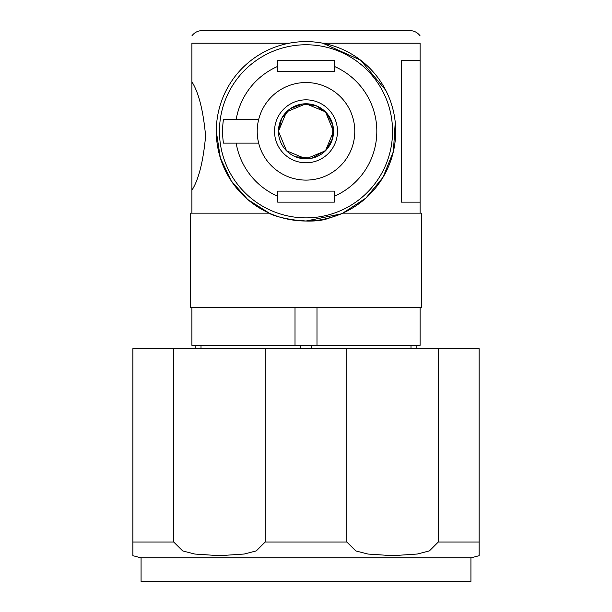 <?xml version="1.0" encoding="UTF-8"?>
<svg xmlns="http://www.w3.org/2000/svg" width="612" height="612" viewBox="0 0 612 612"><rect width="100%" height="100%" fill="white"/><g stroke="black" fill="none" stroke-linecap="round" stroke-linejoin="round"><path stroke-width="0.92" d="M290.486 219.67L305.992 221.016C322.157 221.789 342.238 213.756 342.735 213.152L421.668 213.152L421.668 307.576L190.332 307.576L190.332 213.152L269.265 213.152C271.866 216.235 310.108 226.203 330.113 217.719M216.296 130.93L216.296 131.32A89.704 89.704 0 0 0 350.852 208.998A89.704 89.704 0 0 0 350.852 53.634A89.704 89.704 0 0 0 216.296 131.32L220.351 157.98L231.214 180.854L247.676 199.474L269.257 213.152M306 221.016L340.945 213.932M342.743 213.152L365.922 198.066L383.013 177.319L393.378 151.6L395.245 122.293M385.812 90.369L360.598 60.144L322.731 43.192L420.092 43.192C420.092 32.604 420.092 32.604 420.092 43.192L420.092 202.136L401.334 202.136L401.334 60.504L420.092 60.504M191.908 35.848C194.471 32.459 197.883 30.707 202.136 30.6L409.864 30.6L202.136 30.6M191.908 213.152L191.908 43.192C191.908 32.604 191.908 32.604 191.908 43.192L289.269 43.192M420.092 307.576L420.092 345.344L191.908 345.344L191.908 307.576M420.092 213.152L420.092 202.136M278.46 131.32A27.54 27.54 0 0 0 319.77 155.165A27.54 27.54 0 0 0 319.77 107.467A27.54 27.54 0 0 0 278.46 131.32L286.531 150.797L305.985 158.86L325.477 150.789L333.54 131.328L325.485 111.858L306.008 103.78L286.531 111.835L278.46 131.32L281.665 118.422L290.455 108.592L302.871 103.956L316.06 105.677L326.846 113.319L332.829 125.093L332.607 138.411L326.242 149.994M326.112 150.131L311.89 158.217L295.489 156.771M295.015 345.344L295.015 307.576M316.985 345.344L316.985 307.576M274.528 131.32A31.472 31.472 0 0 0 321.736 158.577A31.472 31.472 0 0 0 321.736 104.063A31.472 31.472 0 0 0 274.528 131.32M191.908 81.832C198.686 92.489 203.253 110.543 205.609 136.002C203.253 161.514 198.686 179.599 191.908 190.248M277.672 60.504L277.672 71.52L334.328 71.52L334.328 60.504L277.672 60.504M334.328 202.136L334.328 191.12L277.672 191.12L277.672 202.136L334.328 202.136M277.672 196.222A70.816 70.816 0 0 1 236.171 143.124L223.434 143.124A83.408 83.408 0 0 1 223.434 119.516L236.171 119.516L223.434 119.516M219.448 131.32A86.552 86.552 0 0 1 349.276 56.358A86.552 86.552 0 0 1 349.276 206.275A86.552 86.552 0 0 1 219.448 131.32A86.552 86.552 0 0 1 349.276 56.358A86.552 86.552 0 0 1 349.276 206.275A86.552 86.552 0 0 1 219.448 131.32M236.171 143.124L258.662 143.124A48.784 48.784 0 0 1 258.662 119.516L236.171 119.516A70.816 70.816 0 0 1 277.672 66.41M334.328 60.504L334.328 66.41A70.816 70.816 0 0 1 334.328 196.222M258.662 119.516A48.784 48.784 0 0 1 333.747 91.196A48.784 48.784 0 0 1 333.747 171.444A48.784 48.784 0 0 1 258.662 143.124M195.84 348.649L195.84 345.344M300.829 348.649L300.829 345.344M201.011 348.649L201.011 345.344M410.989 348.649L410.989 345.344M311.171 348.649L311.171 345.344M416.16 348.649L416.16 345.344M265.157 348.649L265.157 542.056L256.275 550.899L244.211 554.028L219.494 555.688L194.823 554.051L182.728 550.945L173.732 542.056L132.888 542.056L132.888 555.688L132.888 348.649L479.112 348.649L479.112 555.688L479.112 542.056L438.269 542.056L438.269 348.649M132.888 555.688L140.76 557.792L471.24 557.792L479.112 555.688M265.157 542.056L346.843 542.056L355.832 550.945L367.934 554.051L392.598 555.688L417.323 554.028L429.387 550.899L438.269 542.056M346.843 542.056L346.843 348.649M173.732 542.056L173.732 348.649M306 581.4L470.926 581.4L470.926 557.792L141.074 557.792L141.074 581.4L306 581.4M420.092 35.848C417.529 32.459 414.117 30.707 409.864 30.6"/></g></svg>
